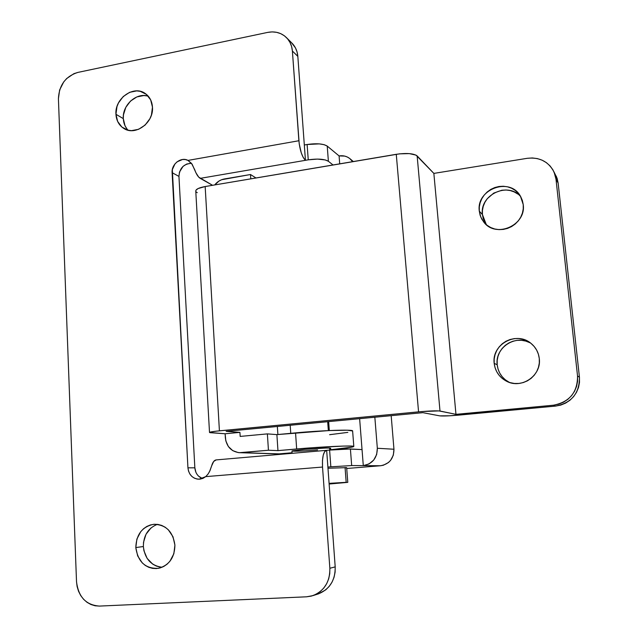 <?xml version="1.0" encoding="UTF-8"?>
<svg xmlns="http://www.w3.org/2000/svg" width="638" height="638" viewBox="0 0 638 638"><rect width="100%" height="100%" fill="white"/><g stroke="black" fill="none" stroke-linecap="round" stroke-linejoin="round"><path stroke-width="0.96" d="M148.279 96.218C136.596 92.103 122.201 105.103 123.293 118.62L115.949 114.29C114.553 98.419 133.892 84.734 145.424 93.634C149.699 96.769 152.043 101.275 152.466 107.144L151.445 114.952L149.914 118.684L145.097 125.096L138.613 129.299L131.468 130.654L127.991 130.184L121.89 127.058L117.663 121.475L115.949 114.29L116.977 106.578L118.493 102.885L123.23 96.537L129.634 92.319L136.731 90.891L140.208 91.306L146.365 94.352L150.68 99.911L152.466 107.144C153.894 122.703 135.344 136.341 123.78 128.421C118.987 125.303 116.379 120.59 115.949 114.29L123.293 118.62L123.461 114.808L125.806 107.359L130.495 101.091L136.819 96.936L143.853 95.533L147.298 95.947M157.347 524.348C148.152 528.105 143.494 535.497 143.359 546.527L135.806 547.563C136.285 534.469 142.218 526.725 153.606 524.324C165.8 524.5 172.898 531.43 174.916 545.131L173.847 553.76L169.923 561.249L167.068 564.199L163.767 566.456L160.138 567.932L156.326 568.57L152.482 568.354L148.75 567.294L145.281 565.435L142.21 562.844L137.672 555.913L135.806 547.563L136.891 539.054L140.751 531.653L143.558 528.719L146.812 526.462L150.401 524.962L154.173 524.276L158.001 524.436L161.733 525.441L165.226 527.251L168.336 529.803L172.978 536.717L174.916 545.131C174.629 557.556 169.174 565.284 158.551 568.306C145.536 568.929 137.96 562.022 135.806 547.563L143.359 546.527L143.526 542.268L146.014 534.261L151.007 527.929M308.25 159.835L317.477 159.085L325.316 159.947L328.387 161.286L333.036 164.971L328.387 161.286L327.23 146.086L339.089 155.927L339.711 163.846L339.089 155.927L344.735 156.095L347.367 157.036L349.72 158.495L352.631 161.661L350.557 159.205C347.327 156.358 343.507 155.265 339.089 155.927L327.23 146.086C323.251 143.702 316.552 143.175 307.117 144.507L319.247 143.885L324.16 144.682L327.23 146.086L328.387 161.286C324.415 159.014 317.7 158.527 308.25 159.835L305.442 160.321L308.25 159.835L307.117 144.507L308.25 159.835M202.222 478.452L198.522 476.115L197.062 474.393L195.938 472.391L194.853 467.837L178.943 176.391L172.108 172.675C171.319 164.133 181.128 156.525 188.003 160.409L192.166 164.285L195.938 172.786L198.745 177.165L212.558 185.291L200.22 178.353L305.442 160.321L303.297 157.594L301.288 152.913L299.214 143.837L292.387 51.016L291.614 46.51L289.971 42.379L287.539 38.766L284.412 35.816L280.712 33.639L276.581 32.323L272.187 31.9L267.689 32.394L77.836 72.421L73.888 73.681L66.703 78.506L63.744 81.887L59.637 89.95L58.417 98.715L76.512 581.625L77.118 586.553L78.538 591.259L80.723 595.557L83.586 599.289L87.031 602.32L90.923 604.505L95.118 605.781L99.448 606.084L306.615 596.801L311.472 596.059L316.081 594.289L320.26 591.554L323.841 587.973L326.688 583.674L328.69 578.825L329.758 573.618L329.862 568.267L322.525 467.048L205.731 476.626L203.107 478.293L200.196 479.13L197.206 479.082L194.351 478.149L191.839 476.411L189.845 473.986L188.513 471.059L187.939 467.829L172.332 169.612L174.932 163.974L177.125 161.797L182.54 159.5L185.363 159.548L188.003 160.409L298.887 140.735L292.387 51.016L297.834 56.375L297.061 51.933L295.434 47.842L291.438 42.61M304.318 145.001L297.834 56.375C297.42 51.391 295.649 47.164 292.515 43.695L287.02 38.176C290.186 41.685 291.973 45.968 292.387 51.016L297.834 56.375L305.442 160.321L304.318 145.001L307.117 144.507L304.318 145.001M318.482 593.858L312.931 595.613C324.383 590.844 330.029 581.728 329.862 568.267L335.197 566.879C335.373 580.149 329.798 589.145 318.482 593.858L325.731 589.847L329.264 586.314L332.079 582.071L334.049 577.286L335.102 572.158L335.197 566.879L327.892 467.056L335.197 566.879L329.862 568.267L322.525 467.048L322.469 460.556L323.243 455.101L324.726 451.529L326.664 450.34L327.892 467.056L330.843 466.817L327.892 467.056L326.664 450.34L329.615 450.085L330.843 466.817L351.674 465.557L330.843 466.817L329.615 450.085L326.441 450.348C323.426 451.521 322.118 457.087 322.525 467.048L205.731 476.626L199.048 479.218C192.596 478.675 188.896 474.887 187.939 467.829L172.108 172.675L178.943 176.391L179.501 172.005L183.066 166.351L186.735 164.03L190.818 163.312M126.818 128.748L125.008 125.734L123.293 118.62C123.565 123.254 125.152 127.114 128.063 130.2M159.867 567.038L156.182 565.994L152.753 564.159L147.155 558.433L143.925 550.746L143.359 546.527C144.858 558.824 151.094 565.739 162.06 567.262M362.041 449.583L347.311 448.977L329.615 450.085L350.406 448.977L351.674 465.557L363.293 465.628L351.674 465.557L350.406 448.977L362.041 449.583L363.293 465.628L369.051 463.93L373.748 460.03L376.659 454.519L377.337 448.267L393.957 449.24L393.319 455.189L390.552 460.421L388.486 462.51L383.398 465.222L380.567 465.748L363.293 465.628L359.625 418.664L362.041 449.583M191.496 163.36C183.784 163.759 179.605 168.097 178.943 176.391L194.853 467.837L187.939 467.829L194.853 467.837C195.387 473.157 197.932 476.73 202.493 478.548M205.755 476.602L208.171 473.898L210.014 470.597L211.617 465.947L209.551 471.578L207.86 474.337M216.178 459.91L213.69 461.457L211.617 465.947C212.701 462.191 214.224 460.173 216.178 459.91L326.425 450.348M312.923 595.621L306.615 596.801L99.448 606.084C86.018 605.103 78.37 596.945 76.512 581.625L58.417 98.715C59.119 85.101 65.586 76.337 77.836 72.421L267.689 32.394C275.401 30.967 281.844 32.897 287.02 38.176M346.729 468.491L380.567 465.748L346.729 468.491M391.182 415.673L393.957 449.24L391.182 415.673M374.841 417.22L377.337 448.267L374.841 417.22M393.957 449.24L377.337 448.267C377.178 458.108 372.496 463.898 363.293 465.628L380.567 465.748C389.363 464.097 393.821 458.594 393.957 449.24M200.22 178.353L305.442 160.321C302.101 156.932 299.916 150.409 298.887 140.735L188.003 160.409L191.583 163.472L194.757 169.812C196.321 174.238 198.147 177.085 200.22 178.353M346.179 482.328L329.128 484.027L347.662 482.368L329.08 483.357L346.179 482.328L345.062 467.495L346.179 482.328M346.665 467.63L327.98 468.26L346.665 467.63L347.782 482.32M346.546 467.694L345.349 467.941M327.685 421.702L328.339 430.594L327.685 421.702M317.612 449.926C303.138 451.09 294.581 451.465 291.965 451.042L304.773 449.343L325.843 448.035L329.623 448.035L329.774 450.069L329.623 448.035L330.62 448.227M530.816 343.236C515.951 333.802 494.745 347.527 497.185 364.769L494.187 363.349C491.42 344.305 516.684 330.596 531.207 343.555C535.864 347.479 538.552 352.471 539.285 358.54L538.392 354.186L536.654 350.103L534.15 346.45L530.976 343.364L527.251 340.955L523.136 339.328L518.774 338.539L514.34 338.603L510.009 339.528L505.934 341.266L502.273 343.754L499.171 346.897L496.731 350.573L495.048 354.64L494.195 358.955L494.187 363.349L495.048 367.655L496.723 371.715L499.171 375.367L502.289 378.478L505.966 380.926L510.065 382.609L514.419 383.47L518.877 383.454L523.248 382.577L527.379 380.862L531.103 378.374L534.261 375.208L536.749 371.491L538.448 367.36L539.309 362.99L539.285 358.54C541.766 375.551 521.485 389.451 506.532 381.221C499.339 377.353 495.224 371.396 494.187 363.349L497.185 364.769C498.206 372.688 502.258 378.557 509.331 382.377L505.184 379.698L502.106 376.627L499.69 373.023L498.031 369.019L497.185 364.769L497.185 360.43L498.031 356.171L499.69 352.16L502.09 348.531L505.16 345.437L508.773 342.981L512.793 341.266L517.067 340.357L521.445 340.293L525.744 341.083L529.811 342.694M484.848 222.383L483.237 218.603L482.424 214.551L479.298 211.146C475.996 189.239 509.802 176.598 520.409 196.129L523.232 204.591L522.362 200.452L520.68 196.6L518.247 193.194L515.161 190.363L511.54 188.21L507.529 186.822L503.286 186.24L498.972 186.495L494.745 187.564L490.774 189.406L487.209 191.958L484.178 195.108L481.794 198.753L480.151 202.74L479.305 206.919L479.298 211.146L480.127 215.253L481.754 219.081L484.13 222.487L487.161 225.35L490.742 227.543L494.729 228.986L498.972 229.624L503.31 229.417L507.569 228.388L511.596 226.562L515.225 224.01L518.311 220.836L520.736 217.151L522.402 213.116L523.24 208.873L523.232 204.591C526.414 225.334 495.798 238.636 483.764 222.056L480.733 216.944L479.298 211.146L482.424 214.551L486.339 224.688M353.811 446.448L352.615 430.905C353.237 429.35 322.031 430.379 295.553 432.883L296.662 448.969C323.211 446.6 354.465 445.26 353.811 446.448C353.293 447.214 345.597 448.307 330.731 449.734L352.088 447.102L353.58 446.313L351.873 446.09L343.73 446.066L313.689 447.629L277.953 450.619L268.439 450.237L241.172 452.645L279.173 453.873L292.076 452.757L279.173 453.873L238.245 452.589L232.734 450.643L228.38 446.544L225.828 440.922L225.118 433.768L239.928 432.373L240.175 436.416L267.378 433.888L276.892 434.614L329.112 430.554L347.351 430.203L352.623 430.977M292.116 453.323L291.957 451.018L292.483 450.803L304.773 449.343C319.478 448.163 328.091 447.78 330.62 448.203L330.747 449.989M347.854 432.373L329.623 434.701M195.778 191.113L195.946 190.252L198.099 188.553L205.165 186.543L399.595 153.838L409.301 153.614L416.016 155.114L433.856 173.4L527.291 158.304C539.652 156.996 548.592 161.613 554.111 172.164L555.993 179.182L558.138 183.082L579.44 377.225C579.535 393.351 571.592 402.977 555.602 406.087L560.738 405.098L565.571 403.128L569.925 400.257L573.626 396.597L576.521 392.282L578.506 387.489L579.487 382.401L579.44 377.225L577.534 375.949L555.993 179.182L558.138 183.082L579.44 377.225L577.534 375.949C577.621 392.298 569.567 402.06 553.369 405.218L455.963 414.341L433.856 173.4L455.963 414.341L439.997 411.031L417.148 155.911C413.599 153.415 406.637 152.881 396.27 154.3L418.56 411.853L219.416 430.833L205.165 186.543L396.27 154.3L418.56 411.853C429.366 410.904 436.512 410.625 439.997 411.031L417.148 155.911L433.856 173.4L527.291 158.304L532.379 157.961L537.387 158.599L542.117 160.178L546.399 162.65L550.06 165.928L552.947 169.875L554.948 174.357L555.993 179.182L577.534 375.949L577.581 381.197L576.577 386.357L574.567 391.222L571.632 395.592L567.884 399.308L563.474 402.219L558.569 404.213L553.369 405.218L555.602 406.087L459.456 415.059C449.519 415.928 442.947 416.191 439.726 415.856L422.835 412.666L226.171 431.344L239.928 432.373L240.175 436.416L267.378 433.888L268.439 450.237L239.425 452.685C231.227 451.616 226.538 446.656 225.358 437.796L225.118 433.768L239.928 432.373L226.171 431.344L422.835 412.666L439.726 415.856L449.926 415.777L555.602 406.087L553.369 405.218L455.963 414.341L438.888 410.904L422.021 411.55L216.537 431.136L210.58 432.022L209.727 432.277L209.942 432.66L225.118 433.768L209.511 432.476C209.703 432.022 213.004 431.471 219.416 430.833L205.165 186.543C199 187.684 195.866 189.183 195.762 191.041L209.511 432.444M277.881 434.518L277.347 426.479L277.881 434.518M277.522 453.913L239.641 452.693M556.28 176.152L558.138 183.082L557.11 178.313L554.111 172.164M520.752 196.719C508.087 181.312 479.465 194.853 482.424 214.551L482.432 210.381L483.261 206.249L484.888 202.318L487.233 198.721L493.748 193.099L501.843 190.236L506.101 189.988L510.296 190.563L514.26 191.942L517.833 194.064M196.225 191.934L197.278 192.692M224.424 178.951L250.511 174.517L255.974 177.97L250.511 174.517L221.657 179.717L219.033 181.025L214.711 184.932C217.335 181.663 220.565 179.669 224.424 178.951M250.79 178.847L250.511 174.517L250.79 178.847M277.953 450.619L296.662 448.969L295.553 432.883L276.892 434.614L277.953 450.619L276.892 434.614L267.378 433.888L268.439 450.237L277.953 450.619M124.466 128.82L123.78 128.421M353.324 161.55L350.557 159.205M329.312 430.546L328.658 421.606M290.753 433.33L290.202 425.259M509.291 382.361L506.532 381.221M485.741 224.153L483.764 222.056"/></g></svg>
